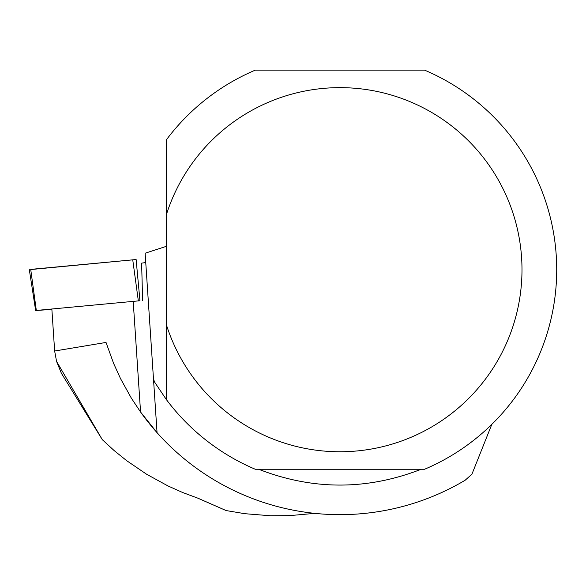 <?xml version="1.0" encoding="UTF-8"?>
<svg xmlns="http://www.w3.org/2000/svg" width="586" height="586" viewBox="0 0 586 586"><rect width="100%" height="100%" fill="white"/><g stroke="black" fill="none" stroke-linecap="round" stroke-linejoin="round"><path stroke-width="0.88" d="M30.743 269.545L136.12 259.525L139.944 300.75L36.317 310.455L51.876 309.445M136.12 259.525L30.714 269.377L36.317 310.455M51.861 309.13L54.645 351.014L56.564 361.394L102.323 439.698L114.131 450.561L126.649 460.655L146.632 474.257L167.889 485.897L182.664 492.511L197.856 498.173L226.108 510.56L244.926 513.702L270.293 515.746L289.381 515.651L314.726 513.358M102.323 439.698L61.391 373.282L56.564 361.394M54.645 351.014L106.022 342.444L113.603 363.393L120.518 378.607L131.315 398.092L140.559 412.017A244.955 244.955 0 0 0 465.152 480.234L471.92 474.191L491.822 424.352M166.241 215.121A182.063 182.063 0 0 1 446.466 122.064A182.063 182.063 0 0 1 446.466 417.335A182.063 182.063 0 0 1 166.241 324.278L166.241 140.003A216.769 216.769 0 0 1 255.306 70.13L424.557 70.13A216.769 216.769 0 0 1 424.557 469.269L255.306 469.269A216.769 216.769 0 0 1 166.241 399.396L166.241 324.278L166.241 399.396L154.396 381.801L153.444 378.322L157.055 432.68L140.559 412.017L133.212 301.497M421.166 469.269C367.012 490.336 312.851 490.336 258.697 469.269M166.241 246.369L145.13 253.225L157.055 432.68M145.738 262.345A72.884 1.524 -3.8 0 1 141.629 263.129L142.61 300.53M466.83 478.777L470.265 475.707M138.34 300.882L132.736 259.796M35.651 310.543L29.3 269.553"/></g></svg>
